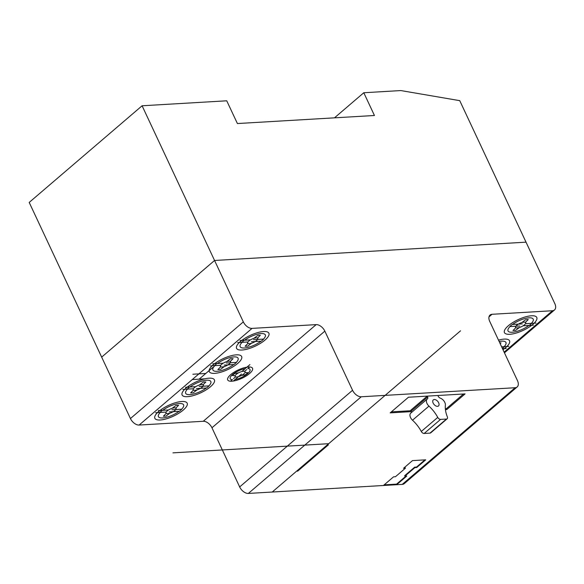 <?xml version="1.0" encoding="UTF-8"?>
<svg xmlns="http://www.w3.org/2000/svg" width="584" height="584" viewBox="0 0 584 584"><rect width="100%" height="100%" fill="white"/><g stroke="black" fill="none" stroke-linecap="round" stroke-linejoin="round"><path stroke-width="0.88" d="M427.24 396.127L410.8 410.202L411.231 411.107L427.678 397.025L427.254 396.127M410.91 413.019A5.482 3.307 49.4 0 0 410.742 413.144A5.482 3.307 49.4 0 0 412.508 420.21A26.813 16.191 -130.6 0 1 421.29 431.474A2.708 1.635 49.4 0 0 424.159 433.467L429.992 433.124L446.439 419.042A2.708 1.635 49.4 0 0 447.147 418.786A2.708 1.635 49.4 0 0 447.337 416.83A26.813 16.191 -130.6 0 1 445.373 405.157A5.482 3.307 49.4 0 0 440.336 398.171A2.694 1.628 -130.6 0 1 438.292 396.405L437.869 395.499M434.299 399.514A3.993 2.409 -130.6 0 1 438.241 402.04A3.993 2.409 -130.6 0 1 438.496 405.96A3.993 2.409 -130.6 0 1 434.065 404.493A3.993 2.409 -130.6 0 1 433.299 399.894A3.993 2.409 -130.6 0 1 434.299 399.514M429.992 433.124A2.708 1.635 49.4 0 0 430.693 432.868L447.147 418.786M424.159 433.467L440.606 419.385L446.439 419.042M427.678 397.025A2.694 1.628 -130.6 0 1 427.451 398.865A2.694 1.628 -130.6 0 1 427.357 398.938A5.482 3.307 49.4 0 0 427.196 399.062A5.482 3.307 49.4 0 0 428.963 406.121A26.813 16.191 -130.6 0 1 437.744 417.392A2.708 1.635 49.4 0 0 440.606 419.385M411.231 411.107A2.694 1.628 -130.6 0 1 411.129 412.822M404.887 476.164L406.778 476.055L396.806 484.589L383.593 485.362L393.565 476.829L395.448 476.719L405.42 468.185L403.529 468.295L412.516 460.601L425.729 459.827L416.742 467.514L414.859 467.631L404.887 476.164L404.675 475.704L414.64 467.171L414.859 467.631M416.742 467.514L416.531 467.061L414.64 467.171M424.933 459.871L416.531 467.061M405.42 468.185L405.208 467.726L404.121 467.791M396.806 484.589L396.594 484.129L384.177 484.859M405.975 476.099L396.594 484.129M517.147 386.973L404.252 483.632A7.993 4.825 -130.6 0 1 402.252 484.384L248.353 493.436A7.993 4.825 -130.6 0 1 239.659 486.932L211.948 427.78A7.993 4.825 49.4 0 0 203.254 421.283L139.131 425.05A7.986 4.825 -130.6 0 1 130.436 418.546L101.667 357.123L214.562 260.471L243.331 321.893A7.986 4.825 49.4 0 0 252.025 328.391L316.148 324.624A7.993 4.825 -130.6 0 1 324.843 331.128L352.553 390.273A7.993 4.825 49.4 0 0 361.248 396.777L515.146 387.732A7.993 4.825 49.4 0 0 517.147 386.973A7.993 4.825 49.4 0 0 517.446 380.578L489.742 321.434A7.993 4.825 -130.6 0 1 490.042 315.039A7.993 4.825 -130.6 0 1 492.042 314.287L552.5 310.732A7.986 4.825 49.4 0 0 554.501 309.973A7.986 4.825 49.4 0 0 554.8 303.585L526.031 242.163L214.562 260.471L101.667 357.123L29.2 202.429L142.095 105.777L214.562 260.471L526.031 242.163L459.747 100.66L400.799 90.564L363.788 92.746L374.439 115.493L237.396 123.545L226.738 100.798L142.095 105.777M411.362 411.632L390.178 412.873L408.457 397.229L465.083 393.901L446.804 409.545L445.431 409.625M463.484 393.996L446.38 408.639L445.336 408.698M411.041 410.713L391.353 411.873M446.804 409.545L446.38 408.639M334.471 117.844L363.788 92.746M297.555 471.259L328.347 444.891M306.388 462.791L460.55 330.799M272.239 492.027L453.498 336.844M502.525 348.728L506.153 348.517M501.634 346.823L508.795 346.4M502.977 349.685A17.841 5.928 154.9 0 0 509.54 340.786A17.841 5.928 154.9 0 0 498.495 340.129M504.138 346.67A13.899 4.621 154.9 0 0 499.145 341.516M502.401 348.458A14.177 4.708 154.9 0 0 504.459 346.655M499.809 342.925L501.006 342.852L500.167 343.699M234.885 373.431A9.38 3.117 154.9 0 0 232.432 375.534L234.761 375.665M245.338 374.775A9.235 3.066 154.9 0 0 247.806 372.672L245.324 372.541M241.484 375.446L245.024 374.833M238.608 372.796L235.301 373.358M235.615 376.848L233.556 378.607M244.594 371.387L246.696 369.584M233.301 381.053L241.484 374.045M241.827 371.526L249.916 364.606M230.505 381.221L232.49 379.52M249.726 366.986L247.74 368.687M198.903 373.877L185.208 385.601M199.137 379.162L212.832 367.438M192.253 379.564L205.188 378.804M205.787 373.475L192.851 374.234M220.723 365.292L210.437 365.898M226.358 363L236.44 362.409A13.68 4.548 154.9 0 1 233.98 364.518L224.154 365.095M223.263 363.182L212.715 363.803M214.686 373.358A17.841 5.928 154.9 0 0 241.528 358.853A17.841 5.928 154.9 0 0 220.263 360.102A17.841 5.928 154.9 0 0 214.686 373.358M236.257 362.423A13.899 4.621 154.9 0 0 233.914 356.897A13.899 4.621 154.9 0 0 217.365 363.533M214.876 365.635A13.899 4.621 154.9 0 0 217.073 371.314A13.899 4.621 154.9 0 0 233.826 364.526M217.044 363.547A14.177 4.708 154.9 0 0 214.583 365.657M195.771 386.659L185.478 387.265M196.479 388.579L206.561 387.988A13.68 4.548 154.9 0 0 209.021 385.885L199.195 386.462M193.392 388.761L182.836 389.382M187.449 396.675A17.841 5.928 154.9 0 0 214.284 382.177A17.841 5.928 154.9 0 0 193.027 383.425A17.841 5.928 154.9 0 0 187.449 396.675M187.493 389.112A13.899 4.621 154.9 0 0 189.837 394.631A13.899 4.621 154.9 0 0 206.378 387.995M208.868 385.893A13.899 4.621 154.9 0 0 206.67 380.221A13.899 4.621 154.9 0 0 189.917 387.002M189.632 387.024A14.177 4.708 154.9 0 0 187.172 389.126M231.811 381.213A13.717 4.555 154.9 0 0 252.441 370.066A13.717 4.555 154.9 0 0 236.097 371.03A13.717 4.555 154.9 0 0 231.811 381.213M222.102 367.007A5.599 1.861 154.9 0 0 230.519 362.46A5.599 1.861 154.9 0 0 223.854 362.846A5.599 1.861 154.9 0 0 222.102 367.007M194.866 390.331A5.599 1.861 154.9 0 0 203.283 385.776A5.599 1.861 154.9 0 0 196.611 386.17A5.599 1.861 154.9 0 0 194.866 390.331M245.2 368.635A10.877 3.614 154.9 0 0 232.593 374.548A10.877 3.614 154.9 0 0 232.242 379.731M236.746 376.957A5.497 1.825 154.9 0 0 245.01 372.49A5.497 1.825 154.9 0 0 238.462 372.877A5.497 1.825 154.9 0 0 236.746 376.957M235.031 379.571A10.877 3.614 154.9 0 0 247.645 373.658A10.877 3.614 154.9 0 0 247.996 368.475M232.359 358.649L230.534 358.751L226.453 361.803M233.126 358.605L230.162 361.584M219.686 369.497L217.861 369.606L220.825 366.621M220.453 369.453L224.533 366.402M205.123 381.972L203.298 382.075L199.21 385.126M205.882 381.921L202.925 384.907M192.45 392.82L190.625 392.93L193.581 389.944M193.209 392.776L197.297 389.725M328.69 443.701L172.93 452.856M168.528 409.983L158.242 410.589M169.243 411.902L179.325 411.311A13.68 4.548 154.9 0 0 181.785 409.201L171.959 409.778M166.148 412.085L155.6 412.706M160.206 419.998A17.841 5.928 154.9 0 0 187.048 405.493A17.841 5.928 154.9 0 0 165.783 406.749A17.841 5.928 154.9 0 0 160.206 419.998M160.25 412.428A13.899 4.621 154.9 0 0 162.593 417.954A13.899 4.621 154.9 0 0 179.142 411.319M181.631 409.216A13.899 4.621 154.9 0 0 179.434 403.537A13.899 4.621 154.9 0 0 162.68 410.326M162.388 410.34A14.177 4.708 154.9 0 0 159.928 412.45M167.623 413.647A5.599 1.861 154.9 0 0 176.047 409.099A5.599 1.861 154.9 0 0 169.375 409.494A5.599 1.861 154.9 0 0 167.623 413.647M177.879 405.289L176.061 405.398L171.973 408.45M178.646 405.245L175.682 408.231M165.206 416.144L163.389 416.246L166.345 413.268M165.973 416.093L170.053 413.049M523.103 325.799L533.389 325.193M522.388 323.879L512.307 324.47A13.68 4.548 154.9 0 0 509.847 326.58L519.672 326.003M525.483 323.697L536.032 323.076M509.81 334.289A17.841 5.928 154.9 0 0 536.652 319.784A17.841 5.928 154.9 0 0 515.387 321.032A17.841 5.928 154.9 0 0 509.81 334.289M531.382 323.353A13.899 4.621 154.9 0 0 529.038 317.827A13.899 4.621 154.9 0 0 512.489 324.463M510 326.565A13.899 4.621 154.9 0 0 512.197 332.245A13.899 4.621 154.9 0 0 528.951 325.456M529.243 325.441A14.177 4.708 154.9 0 0 531.703 323.332M517.227 327.938A5.599 1.861 154.9 0 0 525.644 323.39A5.599 1.861 154.9 0 0 518.979 323.777A5.599 1.861 154.9 0 0 517.227 327.938M526.425 319.638L528.243 319.536L525.286 322.514M525.658 319.689L521.57 322.733M513.745 330.493L515.57 330.383L519.658 327.332M512.986 330.537L515.942 327.551M247.966 341.976L237.681 342.574M253.595 339.684L263.676 339.085A13.68 4.548 154.9 0 1 261.216 341.195L251.39 341.771M250.499 339.866L239.951 340.479M241.929 350.035A17.841 5.928 154.9 0 0 268.764 335.53A17.841 5.928 154.9 0 0 247.506 336.778A17.841 5.928 154.9 0 0 241.929 350.035M263.493 339.1A13.899 4.621 154.9 0 0 261.15 333.573A13.899 4.621 154.9 0 0 244.608 340.209M242.119 342.319A13.899 4.621 154.9 0 0 244.316 347.991A13.899 4.621 154.9 0 0 261.07 341.202M244.287 340.231A14.177 4.708 154.9 0 0 241.827 342.333M249.346 343.684A5.599 1.861 154.9 0 0 257.763 339.136A5.599 1.861 154.9 0 0 251.091 339.53A5.599 1.861 154.9 0 0 249.346 343.684M259.603 335.326L257.778 335.435L253.69 338.479M260.362 335.282L257.405 338.26M246.93 346.173L245.105 346.283L248.061 343.297M247.689 346.129L251.777 343.085M421.29 431.474L437.744 417.392M412.508 420.21L428.963 406.121M139.131 425.05L252.025 328.391M130.436 418.546L243.331 321.893M316.148 324.624L203.254 421.283M211.948 427.78L324.843 331.128M239.659 486.932L352.553 390.273M248.353 493.436L361.248 396.777M402.252 484.384L515.146 387.732M488.983 316.9L492.042 314.287M504.131 352.145L552.5 310.732M410.742 413.144L427.196 399.062M504.445 352.831L554.501 309.973"/></g></svg>
